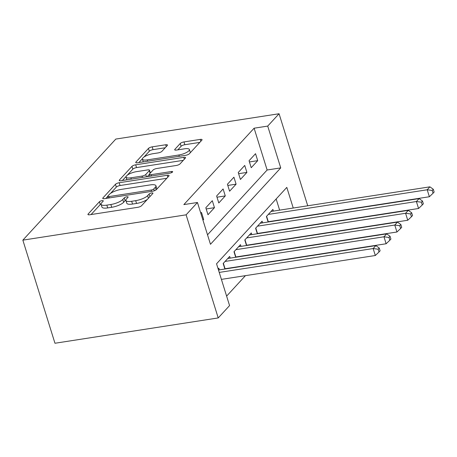 <?xml version="1.0" encoding="UTF-8"?>
<svg xmlns="http://www.w3.org/2000/svg" width="457" height="457" viewBox="0 0 457 457"><rect width="100%" height="100%" fill="white"/><g stroke="black" fill="none" stroke-linecap="round" stroke-linejoin="round"><path stroke-width="0.69" d="M102.025 200.657A2.096 0.617 -17.3 0 0 99.409 201.754L88.138 214.013A2.999 0.88 -17.3 0 0 87.944 214.493A2.999 0.88 -17.3 0 0 89.749 214.756L137.82 207.301A2.999 0.88 -17.3 0 0 141.55 205.73L152.827 193.471A2.096 0.617 -17.3 0 0 152.958 193.14A2.096 0.617 -17.3 0 0 151.695 192.957A2.096 0.617 -17.3 0 0 149.085 194.054L147.628 195.642A9.591 2.822 -17.3 0 1 135.683 200.657L131.679 201.28A9.591 2.822 -17.3 0 1 125.915 200.44A9.591 2.822 -17.3 0 1 126.526 198.909L127.989 197.327A2.096 0.617 -17.3 0 0 128.12 196.99A2.096 0.617 -17.3 0 0 126.863 196.807A2.096 0.617 -17.3 0 0 124.247 197.904L122.79 199.492A9.591 2.822 -17.3 0 1 110.845 204.508L106.841 205.13A9.591 2.822 -17.3 0 1 101.077 204.29A9.591 2.822 -17.3 0 1 101.688 202.765L103.151 201.177A2.096 0.617 -17.3 0 0 103.282 200.846A2.096 0.617 -17.3 0 0 102.025 200.657M101.043 204.028A2.096 0.617 -17.3 0 0 100.277 204.542L91.08 214.55M125.881 200.177A2.096 0.617 -17.3 0 0 125.115 200.692L123.658 202.28L122.79 199.492M167.285 145.509A2.999 0.88 -17.3 0 0 167.479 145.029A2.999 0.88 -17.3 0 0 165.674 144.766L152.187 146.857A2.999 0.88 -17.3 0 0 148.456 148.428L135.935 162.041A2.999 0.88 -17.3 0 0 135.746 162.515A2.999 0.88 -17.3 0 0 137.546 162.778L185.622 155.323A2.999 0.88 -17.3 0 0 189.352 153.758L201.874 140.145A2.999 0.88 -17.3 0 0 202.063 139.665A2.999 0.88 -17.3 0 0 200.263 139.402L183.971 141.933A2.999 0.88 -17.3 0 0 180.241 143.498L174.882 149.325A2.999 0.88 -17.3 0 0 174.688 149.799A2.999 0.88 -17.3 0 0 176.488 150.062L184.571 148.811A8.02 2.359 -17.3 0 1 189.387 149.513A8.02 2.359 -17.3 0 1 178.893 154.986L147.245 159.893A8.02 2.359 -17.3 0 1 142.43 159.19A8.02 2.359 -17.3 0 1 152.924 153.718L158.196 152.901A2.999 0.88 -17.3 0 0 161.927 151.336L167.285 145.509M207.518 234.812L267.128 169.998L254.109 128.2L267.716 126.086L279.067 113.747L115.815 139.065L22.85 240.148L54.966 343.253L218.218 317.935L229.568 305.596L216.549 263.792L286.807 187.393L293.24 208.032M254.109 128.2L183.845 204.599L197.453 202.485L186.102 214.83L22.85 240.148M119.191 182.737A2.999 0.88 -17.3 0 0 115.461 184.308L102.939 197.921A2.999 0.88 -17.3 0 0 102.745 198.401A2.999 0.88 -17.3 0 0 104.55 198.658L152.621 191.203A2.999 0.88 -17.3 0 0 156.351 189.638L168.873 176.025A2.999 0.88 -17.3 0 0 169.061 175.545A2.999 0.88 -17.3 0 0 167.262 175.282L119.191 182.737L120.06 185.525A2.999 0.88 -17.3 0 0 116.329 187.096L110.48 193.448M119.437 179.978L131.959 166.365A2.999 0.88 -17.3 0 1 135.689 164.8L183.76 157.345A2.999 0.88 -17.3 0 1 185.565 157.608A2.999 0.88 -17.3 0 1 185.371 158.082L180.012 163.909A2.999 0.88 -17.3 0 1 176.282 165.48L156.785 168.502A2.999 0.88 -17.3 0 0 153.055 170.067L149.502 173.934A2.999 0.88 -17.3 0 0 149.308 174.408A2.999 0.88 -17.3 0 0 151.107 174.671L171.409 171.524A2.096 0.617 -17.3 0 1 172.666 171.706A2.096 0.617 -17.3 0 1 169.924 173.14L121.048 180.721A2.999 0.88 -17.3 0 1 119.248 180.458A2.999 0.88 -17.3 0 1 119.437 179.978L119.677 180.744M270.201 221.685L270.475 221.388M259.393 233.436L259.662 233.139M248.579 245.192L248.854 244.895M237.771 256.943L238.046 256.645M226.963 268.699L227.238 268.402M202.965 220.183L203.662 219.429L201.491 212.459L200.794 213.219M212.299 200.703L205.816 207.758L207.986 214.727L214.47 207.672L212.299 200.703M223.107 188.952L216.624 196.002L218.794 202.971L225.278 195.916L223.107 188.952M233.921 177.196L227.432 184.251L229.603 191.215L236.092 184.165L233.921 177.196M244.729 165.445L238.246 172.495L240.411 179.464L246.9 172.409L244.729 165.445M251.224 167.708L257.708 160.658L255.537 153.689L249.054 160.744L251.224 167.708M226.615 296.119L245.438 275.657M255.971 264.197L256.246 263.9M266.779 252.447L267.054 252.15M277.593 240.69L277.867 240.393M279.633 210.14L276.154 198.978M219.371 269.876L218.852 268.19L218.155 268.95M224.895 269.019L223.176 263.489L229.66 256.44L230.185 258.119M235.703 257.262L233.984 251.738L240.468 244.684L240.993 246.369M246.512 245.512L244.792 239.982L251.276 232.933L251.801 234.612M257.325 233.756L255.6 228.232L262.09 221.177L262.609 222.862M268.133 222.005L266.414 216.475L272.898 209.426L273.423 211.105M302.277 226.529L302.003 226.826M307.732 205.787L279.067 113.747M197.453 202.485L210.471 244.289L280.735 167.89L267.716 126.086M186.102 214.83L218.218 317.935M267.128 169.998L280.735 167.89M203.662 219.429L202.771 219.566M214.47 207.672L206.187 208.958M225.278 195.916L216.995 197.201M236.092 184.165L227.809 185.451M246.9 172.409L238.617 173.694M257.708 160.658L249.425 161.944M101.077 204.29L101.945 207.078A9.591 2.822 -17.3 0 0 107.709 207.918L106.841 205.13M123.658 202.28A9.591 2.822 -17.3 0 1 111.714 207.295L107.709 207.918M125.915 200.44L126.783 203.222A9.591 2.822 -17.3 0 0 132.547 204.062L131.679 201.28M147.4 199.372A9.591 2.822 -17.3 0 1 136.552 203.445L132.547 204.062M166.799 178.276L120.06 185.525M107.726 196.447L105.881 198.452M107.846 196.07A2.096 0.617 -17.3 0 0 107.709 196.407A2.096 0.617 -17.3 0 0 108.972 196.59L151.17 190.043A2.096 0.617 -17.3 0 0 153.78 188.947L155.317 187.273A9.591 2.822 -17.3 0 0 155.928 185.748A9.591 2.822 -17.3 0 0 150.17 184.908L121.322 189.381A9.591 2.822 -17.3 0 0 109.383 194.396L107.846 196.07M156.762 189.192A9.591 2.822 -17.3 0 0 156.797 188.535L155.928 185.748M122.379 180.515L126.166 176.396M127.24 175.231L132.827 169.153L131.959 166.365M183.297 160.338L136.557 167.588A2.999 0.88 -17.3 0 0 132.827 169.153M136.557 171.638A8.02 2.359 -17.3 0 0 126.063 177.11A8.02 2.359 -17.3 0 0 130.879 177.813L142.03 176.082A2.999 0.88 -17.3 0 0 145.76 174.511L149.313 170.65A2.999 0.88 -17.3 0 0 149.508 170.17A2.999 0.88 -17.3 0 0 147.708 169.907L136.557 171.638M149.879 176.248L149.308 174.408L147.217 176.659M150.382 172.975A2.999 0.88 -17.3 0 0 150.376 172.957L149.508 170.17M190.243 152.787A8.02 2.359 -17.3 0 0 190.255 152.301L189.387 149.513M199.8 142.395L184.839 144.715A2.999 0.88 -17.3 0 0 181.109 146.286L177.819 149.856M165.211 147.76L153.055 149.645A2.999 0.88 -17.3 0 0 149.325 151.216L143.961 157.042M142.441 158.699L138.877 162.572M221.399 279.381L375.323 255.509L373.152 248.545L375.854 245.609L218.486 270.013M219.234 272.418L373.152 248.545L378.15 249.202L379.019 251.99L380.104 250.819L379.236 248.031L378.15 249.202M375.854 245.609L379.236 248.031M379.019 251.99L375.323 255.509M224.821 268.779A3.056 0.897 162.7 0 1 225.055 268.739L386.131 243.758L383.966 236.789L386.668 233.853L227.769 258.496M225.067 261.433L383.966 236.789L388.964 237.451L389.832 240.239L390.912 239.062L390.044 236.275L388.964 237.451M386.668 233.853L390.044 236.275M389.832 240.239L386.131 243.758M235.629 257.023A3.056 0.897 162.7 0 1 235.869 256.983L396.944 232.002L394.774 225.038L397.476 222.096L238.577 246.74M235.875 249.682L394.774 225.038L399.772 225.695L400.64 228.483L401.72 227.306L400.852 224.524L399.772 225.695M397.476 222.096L400.852 224.524M400.64 228.483L396.944 232.002M246.437 245.272A3.056 0.897 162.7 0 1 246.677 245.232L407.753 220.251L405.582 213.282L408.284 210.346L249.385 234.989M246.683 237.926L405.582 213.282L410.58 213.945L411.449 216.732L412.528 215.555L411.666 212.768L410.58 213.945M408.284 210.346L411.666 212.768M411.449 216.732L407.753 220.251M257.251 233.516A3.056 0.897 162.7 0 1 257.485 233.476L418.561 208.495L416.39 201.531L419.098 198.589L260.199 223.233M257.497 226.175L416.39 201.531L421.394 202.188L422.257 204.976L423.342 203.799L422.474 201.017L421.394 202.188M419.098 198.589L422.474 201.017M422.257 204.976L418.561 208.495M268.059 221.765A3.056 0.897 162.7 0 1 268.299 221.725L429.374 196.744L427.204 189.775L429.906 186.839L271.007 211.482M268.305 214.419L427.204 189.775L432.202 190.438L433.07 193.225L434.15 192.049L433.282 189.261L432.202 190.438M429.906 186.839L433.282 189.261M433.07 193.225L429.374 196.744M100.277 204.542L99.409 201.754M149.896 196.659L149.085 194.054M125.115 200.692L124.247 197.904M111.714 207.295L110.845 204.508M136.552 203.445L135.683 200.657M148.439 198.241L147.628 195.642M88.372 214.779L88.138 214.013M167.845 177.145L167.262 175.282M103.173 198.681L102.939 197.921M116.329 187.096L115.461 184.308M109.383 197.91L108.972 196.59M151.581 191.369L151.17 190.043M154.346 190.758L153.78 188.947M156.123 189.849L155.317 187.273M136.557 167.588L135.689 164.8M184.342 159.202L183.76 157.345M151.518 175.996L151.107 174.671M171.735 172.575L171.409 171.524M131.29 179.133L130.879 177.813M142.441 177.402L142.03 176.082M146.469 176.779L145.76 174.511M150.125 173.254L149.313 170.65M147.657 161.212L147.245 159.893M179.304 156.305L178.893 154.986M175.117 150.085L174.882 149.325M181.109 146.286L180.241 143.498M184.839 144.715L183.971 141.933M200.84 141.264L200.263 139.402M136.175 162.801L135.935 162.041M149.325 151.216L148.456 148.428M153.055 149.645L152.187 146.857M166.257 146.628L165.674 144.766M225.055 268.739L223.359 263.289M235.869 256.983L234.173 251.533M246.677 245.232L244.981 239.782M257.485 233.476L255.789 228.026M268.299 221.725L266.597 216.27M108.235 198.087L107.709 196.407M126.903 179.812L126.063 177.11M143.27 161.892L142.43 159.19"/></g></svg>
